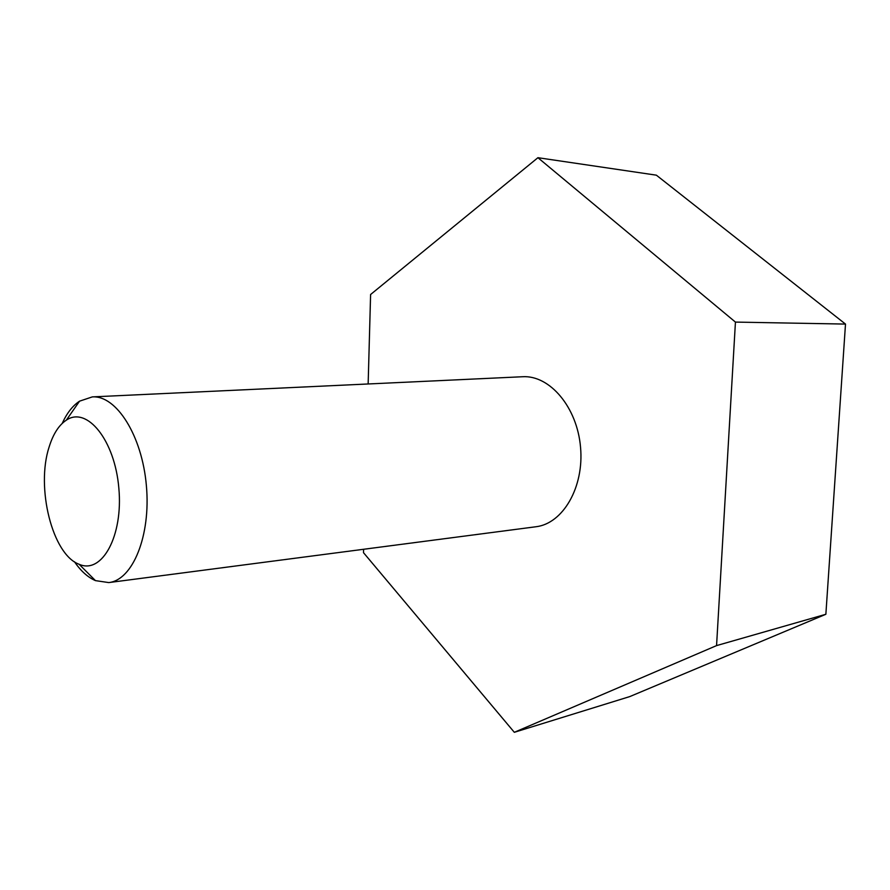 <?xml version="1.0" encoding="UTF-8"?>
<svg xmlns="http://www.w3.org/2000/svg" width="890" height="890" viewBox="0 0 890 890"><rect width="100%" height="100%" fill="white"/><g stroke="black" fill="none" stroke-linecap="round" stroke-linejoin="round"><path stroke-width="1.33" d="M363.609 549.275L363.509 552.69L514.32 732.303L629.753 696.592L825.864 614.278L845.5 324.082L656.364 175.174L537.927 157.697L370.596 294.512L368.149 383.968M514.32 732.303L716.561 645.606L735.44 322.091L537.927 157.697M825.864 614.278L716.561 645.606M845.5 324.082L735.44 322.091M62.2 423.429C66.85 413.171 72.635 405.751 79.555 401.168L92.315 396.896L522.586 376.737C549.731 374.99 577.165 407.175 580.536 447.203C584.263 487.197 562.903 523.698 535.88 526.758L108.78 582.583L95.464 580.625C87.843 577.332 80.845 571.046 74.46 561.768M49.15 446.902C53.144 434.042 58.862 425.12 66.327 420.158C86.964 405.918 114.832 440.149 118.837 488.12C123.332 536.047 101.916 574.64 79.099 564.26C52.365 554.648 35.711 487.498 49.15 446.902M92.315 396.896C116.345 395.127 142.111 435.666 146.383 485.673C150.966 535.669 132.744 580.102 108.78 582.583M79.099 564.26L95.464 580.625M66.327 420.158L79.555 401.168"/></g></svg>

